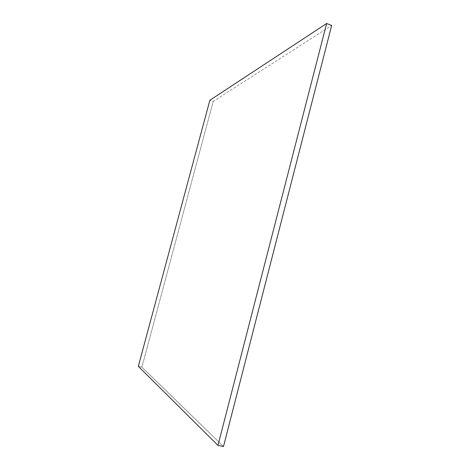 <?xml version="1.0" encoding="UTF-8"?>
<svg xmlns="http://www.w3.org/2000/svg" width="470" height="470" viewBox="0 0 470 470"><rect width="100%" height="100%" fill="white"/><g stroke="black" fill="none" stroke-linecap="round" stroke-linejoin="round"><path stroke-width="0.35" stroke-dasharray="2.35 1.76" d="M223.491 446.5L141.893 367.14L138.333 366.336L141.893 367.14L213.216 101.414L209.855 100.269L213.216 101.414L331.667 25.456L213.216 101.414L141.893 367.14L223.491 446.5"/><path stroke-width="0.7" d="M326.644 23.5L331.667 25.456L223.491 446.5L217.974 445.39L326.644 23.5L209.855 100.269L138.333 366.336L217.974 445.39L223.491 446.5L331.667 25.456L326.644 23.5L217.974 445.39L138.333 366.336L209.855 100.269L326.644 23.5"/></g></svg>
